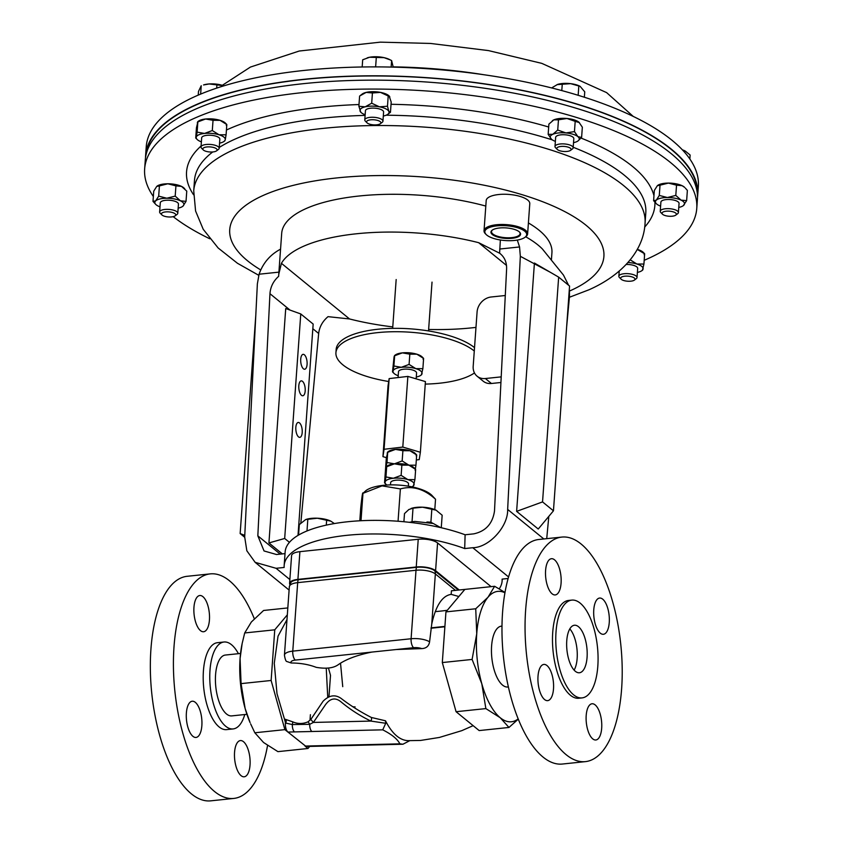 <?xml version="1.0" encoding="UTF-8"?>
<svg xmlns="http://www.w3.org/2000/svg" width="843" height="843" viewBox="0 0 843 843"><rect width="100%" height="100%" fill="white"/><g stroke="black" fill="none" stroke-linecap="round" stroke-linejoin="round"><path stroke-width="1.26" d="M440.626 527.592L433.281 523.492L415.009 521.438L409.298 522.302M300.719 359.192A7.492 3.14 84 0 0 304.681 369.245A7.492 3.14 84 0 0 307.084 364.397A7.492 3.14 84 0 0 303.122 354.345A7.492 3.14 84 0 0 300.719 359.192M295.84 427.306A7.492 3.14 84 0 0 299.802 437.359A7.492 3.14 84 0 0 302.205 432.512A7.492 3.14 84 0 0 298.243 422.459A7.492 3.14 84 0 0 295.84 427.306M298.812 385.725A7.492 3.14 84 0 0 302.785 395.767A7.492 3.14 84 0 0 305.187 390.92A7.492 3.14 84 0 0 301.225 380.878A7.492 3.14 84 0 0 298.812 385.725M284.165 565.474A109.253 38.63 -175.9 0 1 346.684 535.347A109.253 38.63 -175.9 0 1 464.693 548.561L465.115 534.768A109.253 38.63 -175.9 0 0 347.653 521.754A109.253 38.63 -175.9 0 0 285.145 551.88L284.165 565.474A109.253 38.63 -175.9 0 0 284.165 567.455L276.082 568.298L289.855 579.552M485.8 206.071A135.47 47.903 -175.9 0 0 359.202 195.998A135.47 47.903 -175.9 0 0 281.688 233.353L278.748 274.365L281.425 263.322L349.55 318.96A135.47 47.903 -175.9 0 0 392.775 326.894M428.634 329.465A135.47 47.903 -175.9 0 0 471.701 327.864A135.47 47.903 -175.9 0 0 475.979 327.39M349.55 318.96L328.022 316.652C322.563 321.278 319.444 326.884 318.665 333.48L300.846 522.902M290.013 310.076L269.96 293.701C270.455 286.883 273.353 281.088 278.643 276.325L278.748 274.365M506.506 265.429L478.645 242.679A135.47 47.903 -175.9 0 0 356.494 233.774A135.47 47.903 -175.9 0 0 281.425 263.322M465.115 534.768L473.734 533.861C485.694 531.301 492.607 523.703 494.493 511.069L506.611 268.928C506.791 262.141 504.451 256.894 499.593 253.195L500.394 253.806M269.96 293.701L257.832 535.842L264.049 550.964L276.515 554.515L285.018 553.619M464.693 548.561L472.775 547.718C489.088 547.56 508.276 526.496 507.655 509.414L520.331 256.314L519.562 246.957L517.307 240.076M435.209 611.639A109.253 38.63 -175.9 0 0 447.296 610.279M499.235 588.814A109.253 38.63 -175.9 0 0 502.101 581.101A109.253 38.63 -175.9 0 0 502.101 579.12L508.15 578.477M508.582 576.96L472.775 547.718M551.448 259.381L551.933 252.721A135.47 47.903 -175.9 0 0 528.403 222.942M501.216 376.874L485.357 378.528A14.563 12.171 -50.8 0 1 477.117 376.22A14.563 12.171 -50.8 0 1 473.186 366.315L477.085 311.952A14.563 12.171 -50.8 0 1 491.206 296.989L505.284 295.514M500.932 382.49L491.427 383.491A14.563 12.171 129.2 0 1 483.187 381.184L477.117 376.22M278.907 272.141L259.086 274.217L257.368 283.838L244.691 536.938L246.841 550.785L255.155 562.344L276.082 568.298M282.331 553.904L268.928 542.945L285.724 308.538L300.772 313.954L284.681 538.466L289.423 542.344M280.582 249.149C270.203 254.639 263.027 262.995 259.086 274.217M558.656 277.126L534.42 263.037L516.622 511.364L538.245 529.025L553.451 510.816L569.562 286.03L558.656 277.126L542.544 501.912L553.451 510.816M546.717 538.656L548.814 516.369M566.644 326.81L569.489 296.462L568.867 295.703M550.353 272.3L520.331 256.314M525.674 236.778A135.47 47.903 4.1 0 1 542.397 248.991L563.461 275.081L568.593 285.24M478.645 242.679L499.593 253.195L500.363 239.992M499.709 249.033L519.562 246.957M569.352 288.907L569.489 296.462M244.776 535.379L240.15 533.566L255.798 315.229M244.681 537.265L240.15 533.566M516.622 511.364L542.544 501.912M268.928 542.945L284.681 538.466M298.011 535.389L313.164 324.07L300.772 313.954M250.034 765.012A18.209 7.65 -96 0 1 244.196 776.793A18.209 7.65 -96 0 1 234.554 752.367A18.209 7.65 -96 0 1 240.403 740.575A18.209 7.65 -96 0 1 250.034 765.012M201.856 725.665A18.209 7.65 -96 0 1 196.008 737.446A18.209 7.65 -96 0 1 186.377 713.02A18.209 7.65 -96 0 1 192.225 701.228A18.209 7.65 -96 0 1 201.856 725.665M209.433 619.953A18.209 7.65 -96 0 1 203.595 631.744A18.209 7.65 -96 0 1 193.953 607.308A18.209 7.65 -96 0 1 199.802 595.516A18.209 7.65 -96 0 1 209.433 619.953M569.805 628.91A23.889 10.032 -96 0 1 577.149 658.341A23.889 10.032 -96 0 1 574.115 670.132M587.076 657.298A23.889 10.032 -96 0 1 579.404 672.767A23.889 10.032 -96 0 1 566.759 640.712A23.889 10.032 -96 0 1 574.431 625.243A23.889 10.032 -96 0 1 587.076 657.298M545.59 570.5A18.209 7.65 84 0 0 555.231 594.937A18.209 7.65 84 0 0 561.08 583.145A18.209 7.65 84 0 0 551.438 558.709A18.209 7.65 84 0 0 545.59 570.5M538.013 676.202A18.209 7.65 84 0 0 547.655 700.638A18.209 7.65 84 0 0 553.503 688.857A18.209 7.65 84 0 0 543.861 664.421A18.209 7.65 84 0 0 538.013 676.202M586.191 715.559A18.209 7.65 84 0 0 595.832 739.985A18.209 7.65 84 0 0 601.681 728.204A18.209 7.65 84 0 0 592.039 703.768A18.209 7.65 84 0 0 586.191 715.559M593.767 609.847A18.209 7.65 84 0 0 603.409 634.284A18.209 7.65 84 0 0 609.257 622.492A18.209 7.65 84 0 0 599.615 598.056A18.209 7.65 84 0 0 593.767 609.847M492.47 229.991A14.32 5.069 -175.9 0 0 491.522 231.572A14.32 5.069 -175.9 0 0 512.344 237.568A14.32 5.069 -175.9 0 0 520.089 233.616A14.32 5.069 -175.9 0 0 519.383 231.92M498.982 228.042A14.858 5.258 -175.9 0 0 492.186 230.181A14.858 5.258 -175.9 0 0 495.61 236.346A14.858 5.258 -175.9 0 0 512.544 238.253A14.858 5.258 -175.9 0 0 519.625 232.152A14.858 5.258 -175.9 0 0 498.982 228.042M515.336 240.36A20.98 7.418 -175.9 0 0 524.936 237.336A20.98 7.418 -175.9 0 0 520.099 228.632A20.98 7.418 -175.9 0 0 496.19 225.935A20.98 7.418 -175.9 0 0 486.2 234.554A20.98 7.418 -175.9 0 0 515.336 240.36M486.2 234.554L485.442 233.796A21.855 7.724 4.1 0 1 484.03 230.771A21.855 7.724 4.1 0 1 495.853 224.818A21.855 7.724 4.1 0 1 527.623 233.89A21.855 7.724 4.1 0 1 525.79 236.693L524.936 237.336M484.03 230.771L486.2 200.55A21.855 7.724 4.1 0 1 498.023 194.596A21.855 7.724 4.1 0 1 529.783 203.669L527.623 233.89M597.824 666.075A49.157 20.643 84 0 0 571.807 600.111A49.157 20.643 84 0 0 556.022 631.934A49.157 20.643 84 0 0 582.039 697.899A49.157 20.643 84 0 0 597.824 666.075M571.807 600.111L568.519 600.458A49.157 20.643 84 0 0 552.734 632.282A49.157 20.643 84 0 0 578.751 698.246L582.039 697.899M621.639 688.552A112.888 47.408 84 0 0 561.881 537.075A112.888 47.408 84 0 0 525.632 610.142A112.888 47.408 84 0 0 585.39 761.629A112.888 47.408 84 0 0 621.639 688.552M561.881 537.075L538.803 539.488A112.888 47.408 84 0 0 502.554 612.555A112.888 47.408 84 0 0 562.313 764.043L585.39 761.629M501.985 626.096L501.427 626.149A30.59 12.845 84 0 0 491.606 645.949A30.59 12.845 84 0 0 507.792 687.003L508.361 686.94M238.421 653.683A43.699 18.356 84 0 0 224.017 642.008A43.699 18.356 84 0 0 209.991 670.29A43.699 18.356 84 0 0 233.121 728.932A43.699 18.356 84 0 0 244.786 714.527M224.017 642.008L217.441 642.693A43.699 18.356 84 0 0 203.416 670.986A43.699 18.356 84 0 0 226.546 729.616L233.121 728.932M267.547 745.486A112.888 47.408 -96 0 1 233.743 798.437L210.676 800.85A112.888 47.408 -96 0 1 150.918 649.373A112.888 47.408 -96 0 1 187.167 576.296L210.244 573.883A112.888 47.408 -96 0 1 254.301 618.741M233.743 798.437A112.888 47.408 -96 0 1 173.995 646.95A112.888 47.408 -96 0 1 210.244 573.883M246.915 714.306L231.751 715.897A30.59 12.845 -96 0 1 215.566 674.843A30.59 12.845 -96 0 1 225.387 655.043L240.55 653.462M388.697 381.51A72.835 25.754 4.1 0 1 335.925 352.711L336.167 349.35A72.835 25.754 4.1 0 1 393.312 328.359A72.835 25.754 4.1 0 1 474.525 347.643M335.925 352.711A72.835 25.754 4.1 0 1 393.08 331.731A72.835 25.754 4.1 0 1 474.282 351.015M416.157 378.855L416.579 373.006A9.062 3.203 -175.9 0 0 403.449 369.245A9.062 3.203 -175.9 0 0 398.497 371.71L398.086 377.559M408.36 486.179L408.518 483.966A8.957 3.172 -175.9 0 0 400.467 480.225A8.957 3.172 -175.9 0 0 390.783 482.228A8.957 3.172 -175.9 0 0 390.646 482.691L390.488 484.894M400.372 488.919C412.48 485.484 424.198 488.929 435.536 499.256L431.848 495.326A35.691 12.624 -175.9 0 0 382.427 485.431A35.691 12.624 -175.9 0 0 365.936 490.605L362.964 493.324L382.048 485.863L400.372 488.919L398.054 521.248M359.813 520.795L360.72 508.066C361.953 496.337 362.701 491.427 362.964 493.324L361.004 520.732M697.34 193.89A276.325 97.714 -175.9 0 0 372.711 75.965A276.325 97.714 -175.9 0 0 146.155 154.374M161.888 214.902A7.176 2.54 4.1 0 1 162.056 212.963A7.176 2.54 4.1 0 1 171.498 212.278A7.176 2.54 4.1 0 1 175.144 215.85A7.176 2.54 4.1 0 1 175.102 215.871A7.176 2.54 4.1 0 1 168.358 216.946A7.176 2.54 4.1 0 1 161.888 214.902L160.223 213.237A9.104 3.224 4.1 0 1 159.633 211.972A9.104 3.224 4.1 0 1 160.433 210.771A9.104 3.224 4.1 0 1 170.739 209.601A9.104 3.224 4.1 0 1 177.789 213.268A9.104 3.224 4.1 0 1 177.03 214.438A9.104 3.224 4.1 0 1 176.988 214.47M177.789 213.268L178.453 204.122A9.104 3.224 -175.9 0 0 171.403 200.455A9.104 3.224 -175.9 0 0 161.097 201.625A9.104 3.224 -175.9 0 0 160.286 202.815L159.633 211.972M367.032 122.804L365.367 121.139A9.104 3.224 4.1 0 1 364.777 119.875A9.104 3.224 4.1 0 1 377.611 117.82A9.104 3.224 4.1 0 1 382.943 121.171A9.104 3.224 4.1 0 1 382.185 122.34L380.298 123.752A7.176 2.54 4.1 0 1 370.772 124.458A7.176 2.54 4.1 0 1 367.032 122.804A7.176 2.54 4.1 0 1 368.834 120.159A7.176 2.54 4.1 0 1 376.695 120.191A7.176 2.54 4.1 0 1 380.298 123.752M382.943 121.171L383.597 112.024A9.104 3.224 -175.9 0 0 378.265 108.673A9.104 3.224 -175.9 0 0 365.44 110.728L364.777 119.875M662.493 214.196L660.828 212.531A9.104 3.224 4.1 0 1 660.238 211.266A9.104 3.224 4.1 0 1 661.038 210.065A9.104 3.224 4.1 0 1 671.344 208.895A9.104 3.224 4.1 0 1 678.394 212.573A9.104 3.224 4.1 0 1 677.635 213.732A9.104 3.224 4.1 0 1 677.593 213.764L675.749 215.144A7.176 2.54 4.1 0 1 675.707 215.176A7.176 2.54 4.1 0 1 668.963 216.24A7.176 2.54 4.1 0 1 662.493 214.196A7.176 2.54 4.1 0 1 662.661 212.257A7.176 2.54 4.1 0 1 672.103 211.572A7.176 2.54 4.1 0 1 675.749 215.144M678.394 212.573L679.058 203.416A9.104 3.224 -175.9 0 0 672.008 199.749A9.104 3.224 -175.9 0 0 661.702 200.919A9.104 3.224 -175.9 0 0 660.891 202.12L660.238 211.266M203.268 149.928L201.603 148.252A9.104 3.224 4.1 0 1 201.013 146.998A9.104 3.224 4.1 0 1 206.893 144.427A9.104 3.224 4.1 0 1 219.18 148.294A9.104 3.224 4.1 0 1 218.411 149.464L216.525 150.876A7.176 2.54 4.1 0 1 212.489 151.982A7.176 2.54 4.1 0 1 203.268 149.928A7.176 2.54 4.1 0 1 207.441 146.903A7.176 2.54 4.1 0 1 215.165 148.02A7.176 2.54 4.1 0 1 216.525 150.876M219.18 148.294L219.833 139.148A9.104 3.224 -175.9 0 0 207.557 135.27A9.104 3.224 -175.9 0 0 201.667 137.841L201.013 146.998M555.59 147.767A9.104 3.224 4.1 0 1 555.579 147.757A9.104 3.224 4.1 0 1 555 146.492A9.104 3.224 4.1 0 1 562.566 143.868A9.104 3.224 4.1 0 1 572.576 146.545A9.104 3.224 4.1 0 1 573.156 147.799A9.104 3.224 4.1 0 1 572.397 148.969L570.511 150.381A7.176 2.54 4.1 0 1 563.767 151.477A7.176 2.54 4.1 0 1 557.255 149.422A7.176 2.54 4.1 0 1 557.244 149.422A7.176 2.54 4.1 0 1 561.427 146.408A7.176 2.54 4.1 0 1 570.648 148.473A7.176 2.54 4.1 0 1 570.511 150.381M555.579 147.757A9.104 3.224 4.1 0 1 555.579 147.746L557.255 149.422M573.156 147.799L573.809 138.652A9.104 3.224 -175.9 0 0 573.24 137.398A9.104 3.224 -175.9 0 0 563.219 134.722A9.104 3.224 -175.9 0 0 555.653 137.346L555 146.492M621.101 279.17L619.436 277.505A9.104 3.224 4.1 0 1 618.846 276.241A9.104 3.224 4.1 0 1 624.737 273.669A9.104 3.224 4.1 0 1 637.013 277.547A9.104 3.224 4.1 0 1 636.254 278.706L634.368 280.118A7.176 2.54 4.1 0 1 630.322 281.225A7.176 2.54 4.1 0 1 621.101 279.17A7.176 2.54 4.1 0 1 625.285 276.156A7.176 2.54 4.1 0 1 632.998 277.263A7.176 2.54 4.1 0 1 634.368 280.118M153.352 196.482A276.767 97.872 4.1 0 1 144.648 168.895A276.767 97.872 4.1 0 1 193.879 118.515A276.767 97.872 4.1 0 1 506.559 100.823A276.767 97.872 4.1 0 1 696.761 208.463A276.767 97.872 4.1 0 1 647.529 258.843A276.767 97.872 4.1 0 1 644.189 260.308M144.648 168.895L145.291 159.98A276.767 97.872 4.1 0 1 194.522 109.601A276.767 97.872 4.1 0 1 507.191 91.908A276.767 97.872 4.1 0 1 697.403 199.549L696.761 208.463M697.488 197.367A276.767 97.872 -175.9 0 0 697.709 195.207L698.352 186.292A276.767 97.872 -175.9 0 0 579.794 95.796A276.767 97.872 -175.9 0 0 297.41 71.181A276.767 97.872 -175.9 0 0 146.239 146.714L145.597 155.628A276.767 97.872 -175.9 0 0 145.512 157.81M697.709 195.207A276.767 97.872 -175.9 0 0 579.152 104.711A276.767 97.872 -175.9 0 0 296.778 80.096A276.767 97.872 -175.9 0 0 145.597 155.628M579.868 86.218A14.563 5.153 -175.9 0 0 579.499 86.028A14.563 5.153 -175.9 0 0 570.648 83.657A14.563 5.153 -175.9 0 0 557.539 84.448A14.563 5.153 -175.9 0 0 557.465 84.469M551.617 87.935L557.518 84.458M557.044 84.627L570.648 83.657L580.1 86.323L584.747 91.824L584.357 97.23M578.161 95.291L578.835 85.881M561.796 90.591L562.281 83.868M209.18 83.952A14.563 5.153 -175.9 0 0 203.553 84.953L209.18 83.952A14.563 5.153 4.1 0 1 223.511 85.691L223.911 85.828A14.563 5.153 -175.9 0 0 223.511 85.691L209.18 83.952M198.231 95.122L198.495 91.423L201.235 85.723L200.634 94.11M216.693 88.125L216.946 84.606M684.822 150.844A14.563 5.153 -175.9 0 0 684.737 150.792A14.563 5.153 -175.9 0 0 682.377 149.843M682.493 149.959L685.327 151.108L690.132 155.049L689.848 158.99M362.174 66.987L362.69 59.779L369.592 57.25L384.06 57.651A14.563 5.153 -175.9 0 0 369.592 57.25A14.563 5.153 -175.9 0 0 367.316 57.83A14.563 5.153 -175.9 0 0 367.19 57.872M390.499 60.001L384.06 57.651A14.563 5.153 4.1 0 1 389.276 59.4L391.616 60.58L393.217 67.124M391.152 67.082L391.616 60.58M375.63 66.892L376.326 57.155M157.093 186.124L157.061 186.145A14.563 5.153 4.1 0 1 157.093 186.124A14.563 5.153 4.1 0 1 167.82 183.785A14.563 5.153 4.1 0 1 181.498 186.387L175.934 185.881L175.196 196.113L180.465 200.834L186.029 201.34L183.047 206.071A14.563 5.153 4.1 0 1 182.678 206.377A14.563 5.153 4.1 0 1 178.158 208.137M184.754 188.811L183.995 188.052A14.563 5.153 -175.9 0 0 181.498 186.387L186.767 191.108L186.029 201.34M657.698 185.418L657.666 185.449A14.563 5.153 4.1 0 1 657.698 185.418A14.563 5.153 4.1 0 1 668.425 183.089A14.563 5.153 4.1 0 1 682.103 185.692A14.563 5.153 4.1 0 1 684.6 187.346L682.103 185.692L676.539 185.175L675.801 195.407L681.07 200.128A14.563 5.153 4.1 0 1 683.652 205.376A14.563 5.153 4.1 0 1 683.283 205.671A14.563 5.153 4.1 0 1 678.763 207.431M552.344 120.739A14.563 5.153 4.1 0 1 552.46 120.654A14.563 5.153 4.1 0 1 553.83 119.864A14.563 5.153 4.1 0 1 566.981 118.484A14.563 5.153 4.1 0 1 578.92 122.182A14.563 5.153 4.1 0 1 579.362 122.583A14.563 5.153 4.1 0 1 579.394 122.614L575.189 121.36L574.452 131.603L577.876 136.619A14.563 5.153 4.1 0 1 578.045 140.907A14.563 5.153 4.1 0 1 576.675 141.687A14.563 5.153 4.1 0 1 573.525 142.657M644.105 254.639L644.653 253.817L637.213 249.391A14.563 5.153 4.1 0 1 637.909 249.581A14.563 5.153 4.1 0 1 643.209 252.32L644.579 253.69M209.77 238.769A276.767 97.872 4.1 0 1 173.184 216.651M197.662 121.761L198.474 121.15A14.563 5.153 4.1 0 1 205.597 119A14.563 5.153 4.1 0 1 220.076 120.338A14.563 5.153 4.1 0 1 225.376 123.078L226.746 124.437M360.73 95.164L362.237 94.026A14.563 5.153 4.1 0 1 366.168 92.403A14.563 5.153 4.1 0 1 380.467 92.382A14.563 5.153 4.1 0 1 389.139 95.954A14.563 5.153 4.1 0 1 389.287 96.102M637.013 277.547L637.666 268.39A9.104 3.224 -175.9 0 0 626.191 264.481M627.94 262.542A14.563 5.153 4.1 0 1 636.876 264.017A14.563 5.153 4.1 0 1 643.072 269.086A14.563 5.153 4.1 0 1 641.902 270.645A14.563 5.153 4.1 0 1 637.382 272.405M630.132 259.792L636.876 264.017L643.926 264.049L642.524 269.908M644.653 253.817L643.926 264.049M555.368 141.361A14.563 5.153 -175.9 0 1 551.585 139.369A14.563 5.153 4.1 0 1 551.143 138.979A14.563 5.153 4.1 0 1 552.797 134.3A14.563 5.153 4.1 0 1 565.948 132.931A14.563 5.153 4.1 0 1 577.876 136.619L581.607 137.441L578.045 140.907M551.585 139.369L548.161 134.353L552.797 134.3L557.729 130.054L565.948 132.931L574.452 131.603M578.92 122.182L582.344 127.209L581.607 137.441M575.189 121.36L566.981 118.484L558.466 119.822L557.729 130.054M558.466 119.822L553.83 119.864L548.898 124.111L548.161 134.353M219.549 143.152A14.563 5.153 -175.9 0 0 224.059 141.403A14.563 5.153 -175.9 0 0 225.239 139.833L224.691 140.655M219.043 134.775A14.563 5.153 4.1 0 1 225.239 139.833L226.082 134.806L219.043 134.775A14.563 5.153 4.1 0 0 204.554 133.436L212.299 130.539L219.043 134.775M226.272 125.396L226.82 124.564L220.076 120.338L213.037 120.307L205.597 119L197.852 121.898L196.451 127.746L195.724 137.978L196.271 137.156A14.563 5.153 4.1 0 1 204.554 133.436L197.114 132.13L196.271 137.156A14.563 5.153 4.1 0 0 197.167 139.474L195.808 138.115M201.382 141.856A14.563 5.153 4.1 0 1 197.167 139.474M195.724 137.978L196.271 137.156M226.82 124.564L226.082 134.806M213.037 120.307L212.299 130.539M197.304 122.72L197.852 121.898L197.114 132.13M676.539 185.175L668.425 183.089L660.016 185.197L659.289 195.439L656.297 200.16A14.563 5.153 -175.9 0 0 656.381 203.743L653.61 200.687L656.297 200.16A14.563 5.153 4.1 0 1 667.393 197.525A14.563 5.153 4.1 0 1 681.07 200.128L686.634 200.645L683.283 205.671M656.381 203.743A14.563 5.153 -175.9 0 0 658.878 205.407A14.563 5.153 4.1 0 0 660.606 206.124M659.289 195.439L667.393 197.525L675.801 195.407M660.016 185.197L657.329 185.723L654.337 190.455L653.61 200.687M685.359 188.115L687.372 190.402L686.634 200.645M365.145 114.732A14.563 5.153 4.1 0 1 360.93 112.351A14.563 5.153 4.1 0 1 360.214 111.392A14.563 5.153 4.1 0 1 365.135 106.84A14.563 5.153 4.1 0 1 379.434 106.829A14.563 5.153 4.1 0 1 388.823 111.35A14.563 5.153 4.1 0 1 387.833 114.279A14.563 5.153 4.1 0 1 383.902 115.902A14.563 5.153 -175.9 0 1 383.312 116.039M360.793 112.214L358.876 106.26L365.135 106.84L371.689 103.215L379.434 106.829L387.485 106.229L388.823 111.35L390.457 112.277L387.833 114.279M389.139 95.954L391.194 102.045L390.457 112.277M389.856 96.913L388.212 95.986L387.485 106.229M388.212 95.986L380.467 92.382L372.427 92.983L371.689 103.215M372.427 92.983L366.168 92.403L359.613 96.028L358.876 106.26M182.678 206.377L183.047 206.071A14.563 5.153 -175.9 0 0 180.465 200.834A14.563 5.153 4.1 0 0 166.788 198.231L175.196 196.113M155.692 200.866A14.563 5.153 4.1 0 1 166.788 198.231L158.684 196.134L155.692 200.866A14.563 5.153 4.1 0 0 155.776 204.449L153.004 201.393L155.692 200.866M160.001 206.83A14.563 5.153 4.1 0 1 158.273 206.113A14.563 5.153 4.1 0 1 155.776 204.449M175.934 185.881L167.82 183.785L159.411 185.903L158.684 196.134M159.411 185.903L156.724 186.429L153.732 191.161L153.004 201.393M518.15 718.91A65.554 27.524 -96 0 1 500.226 717.73A65.554 27.524 -96 0 1 481.796 683.726A65.554 27.524 -96 0 1 476.738 633.81A65.554 27.524 -96 0 1 488.002 597.234A65.554 27.524 -96 0 1 504.946 592.787M245.134 708.499A65.554 27.524 84 0 0 250.086 722.63L245.134 708.499L241.077 683.62L240.076 658.583A65.554 27.524 84 0 0 245.134 708.499M242.162 643.462L241.92 644.663A65.554 27.524 84 0 0 240.076 658.583L242.162 643.462L244.702 632.956L251.34 622.008L263.596 610.469L287.821 607.929M328.981 696.624L330.509 675.338L328.475 668.099M287.326 614.853L274.755 629.816L271.13 680.48L284.892 729.638L254.828 732.778L263.564 742.504L277.927 751.64L307.98 748.489L309.729 746.413M307.98 748.489L305.008 746.066L329.002 745.507A6.997 3.119 88.7 0 0 330.119 745.939L402.933 744.232L409.814 740.649C400.646 741.155 392.543 734.538 385.504 720.786L385.736 723.283L370.931 721.081C360.298 715.981 350.435 709.669 341.352 702.135C335.546 697.172 330.203 698.109 325.324 704.938L313.375 722.43L309.697 724.337L292.331 724.548L285.619 723.062L276.989 693.641L274.27 663.304L278.032 636.17L286.989 619.616M284.892 729.638L306.093 746.498L330.119 745.939M254.828 732.778L250.634 723.895M271.13 680.48L241.077 683.62M274.755 629.816L244.702 632.956M458.687 596.728L458.149 596.296M458.866 596.517L451.174 594.368L451.426 590.806L494.63 586.285L505.01 592.439M464.841 589.405L445.947 611.892L442.312 662.556L456.074 711.713L479.161 730.575L508.961 727.456L500.226 717.73L485.863 708.594L481.796 683.726L472.101 659.437L476.738 633.81L475.737 608.772L488.002 597.234L494.63 586.285M456.074 711.713L485.863 708.594M442.312 662.556L472.101 659.437M445.947 611.892L475.737 608.772M518.255 719.174L508.961 727.456M298.317 579.71A13.625 4.816 -175.9 0 0 290.919 582.439L289.349 586.654A14.563 5.153 -175.9 0 1 297.684 582.639L292.774 651.133L411.099 638.752L416.01 570.258L297.684 582.639A6.997 2.94 84 0 1 298.317 579.71L416.642 567.318A6.997 2.94 84 0 0 416.01 570.258A14.563 5.153 -175.9 0 1 435.357 573.935L431.764 623.978L429.582 641.818C428.866 646.128 426.263 648.383 421.753 648.604A7.576 2.677 -175.9 0 0 413.607 647.698L396.084 649.542L421.753 648.604M431.036 627.856L444.904 626.402M458.392 590.079L434.746 570.764A13.625 4.816 -175.9 0 0 416.642 567.318M329.002 745.507L399.877 743.842C397.485 739.09 391.774 734.422 382.733 729.838L287.863 732.061C286.093 730.186 285.261 727.193 285.356 723.094L285.514 720.913M310.403 714.685L310.003 720.207M285.008 719.195L292.563 721.777C297.695 724.032 302.827 724.053 307.969 721.84L310.825 719.458L323.059 701.271C328.981 695.285 334.913 694.274 340.846 698.225C350.309 705.517 360.488 711.935 371.384 717.477L385.504 720.786M326.252 668.362L327.737 697.182M340.561 663.578L342.743 686.666M451.174 594.368C442.29 595.716 435.82 605.58 431.764 623.978M396.084 649.542L295.282 660.09A7.576 2.677 -175.9 0 0 291.235 662.998C300.382 663.019 308.717 664.463 316.22 667.34C325.935 668.994 333.185 668.183 337.959 664.895C345.672 659.374 357 655.095 371.932 652.06M291.235 662.998L286.799 661.492C285.903 661.397 285.113 659.279 284.439 655.159A14.563 5.153 4.1 0 1 292.774 651.133A6.997 2.94 84 0 0 295.282 660.09M311.636 745.907A6.997 3.119 88.7 0 0 312.764 746.34M399.877 743.842L402.933 744.232M382.733 729.838L385.736 723.283M311.857 731.503A6.997 3.119 -91.3 0 1 309.697 724.337A3.498 1.222 58.2 0 0 307.969 721.84M294.492 731.903A6.997 3.119 -91.3 0 1 292.331 724.548A3.498 1.602 108.4 0 0 292.563 721.777M310.825 719.458L313.375 722.43L370.931 721.081A3.498 1.844 109.8 0 0 371.384 717.477M285.356 723.094L285.672 723.083A3.498 1.834 108.8 0 0 286.125 719.574M444.883 626.77L430.973 628.225M289.813 584.484A14.563 5.153 4.1 0 1 289.581 583.398A14.563 5.153 4.1 0 1 297.916 579.383L416.242 566.991A14.563 5.153 4.1 0 1 435.589 570.679L459.235 589.995M289.581 583.398L291.573 555.674A14.563 5.153 4.1 0 1 299.908 551.659L418.233 539.267A14.563 5.153 4.1 0 1 437.58 542.955L491.09 586.654M435.536 499.256L434.788 509.594M387.527 452.154L388.338 451.542A14.563 5.153 -175.9 0 1 395.462 449.393A14.563 5.153 4.1 0 1 409.94 450.731L402.901 450.699L395.462 449.393L387.717 452.291L386.326 458.139L385.588 468.371L386.99 462.522L394.429 463.829A14.563 5.153 4.1 0 1 408.908 465.167L401.869 465.136L401.131 475.368L393.386 478.266A14.563 5.153 -175.9 0 0 385.103 481.996L385.946 476.959L393.386 478.266A14.563 5.153 4.1 0 1 407.875 479.604A14.563 5.153 4.1 0 1 414.071 484.662A14.563 5.153 4.1 0 1 412.891 486.232A14.563 5.153 4.1 0 1 411.911 486.832M386.884 485.041A14.563 5.153 4.1 0 1 385.999 484.303A14.563 5.153 4.1 0 1 385.103 481.996L384.556 482.818L385.103 481.996M386.389 457.665L382.943 456.643L384.081 449.277L402.796 447.075L420.362 452.248L419.224 459.625L416.326 459.962M416.136 455.789L416.684 454.967L409.94 450.731A14.563 5.153 4.1 0 1 415.241 453.471L416.611 454.841M420.362 452.248L425.43 381.584L407.864 376.41L389.15 378.602L388.012 385.978L382.943 456.643M389.15 378.602L384.081 449.277M407.864 376.41L402.796 447.075M409.824 354.176L402.374 352.869A14.563 5.153 4.1 0 1 416.863 354.197L409.824 354.176L409.087 364.408L401.342 367.306A14.563 5.153 -175.9 0 0 393.059 371.025L393.902 365.999L401.342 367.306A14.563 5.153 4.1 0 1 415.831 368.644A14.563 5.153 4.1 0 1 422.027 373.702A14.563 5.153 4.1 0 1 420.847 375.272A14.563 5.153 4.1 0 1 416.284 377.032M398.212 375.736A14.563 5.153 4.1 0 1 393.944 373.344A14.563 5.153 4.1 0 1 393.059 371.025L392.511 371.847L393.059 371.025M474.461 372.943A72.835 25.754 4.1 0 1 425.251 384.092M393.902 365.999L394.64 355.757L402.374 352.869A14.563 5.153 -175.9 0 0 395.262 355.019L394.45 355.63M423.06 359.266L423.607 358.433L416.863 354.197A14.563 5.153 4.1 0 1 422.164 356.947L423.534 358.307M409.087 364.408L415.831 368.644L422.87 368.676L421.479 374.524M394.092 356.589L392.511 371.847M423.607 358.433L422.87 368.676M401.869 465.136L394.429 463.829A14.563 5.153 -175.9 0 0 387.306 465.979L386.494 466.59M385.588 468.371L384.556 482.818M385.946 476.959L386.684 466.727L402.164 460.931L408.908 465.167A14.563 5.153 4.1 0 1 414.208 467.907L415.578 469.277M415.104 470.225L415.652 469.403L408.908 465.167L415.947 465.199L415.346 469.045M387.169 453.113L387.717 452.291L386.99 462.522M402.901 450.699L402.164 460.931M416.684 454.967L415.947 465.199M401.131 475.368L407.875 479.604L414.914 479.635L413.523 485.494M386.684 466.727L386.136 467.549L386.684 466.727M415.652 469.403L414.914 479.635M298.559 535.073L299.307 524.609L305.693 519.551L317.347 518.213L330.93 521.195A16.375 5.785 -175.9 0 0 330.856 521.164A16.375 5.785 -175.9 0 0 317.347 518.213A16.375 5.785 -175.9 0 0 306.167 519.393A16.375 5.785 -175.9 0 0 305.893 519.488M330.856 521.164L334.355 523.566M306.989 530.964L307.832 519.172M326.294 525.126L326.662 519.983M436.126 510.194A16.375 5.785 -175.9 0 0 436.042 510.152A16.375 5.785 -175.9 0 0 422.533 507.201A16.375 5.785 -175.9 0 0 411.352 508.382A16.375 5.785 -175.9 0 0 411.068 508.477M403.902 521.743L404.492 513.598L408.855 509.52L413.017 508.16L422.533 507.201L436.116 510.194L442.164 515.231L441.268 527.739M432.849 523.355L430.899 522.175L426.927 522.007M414.608 521.469L411.226 521.901M412.069 521.364L413.017 508.16M430.899 522.175L431.848 508.972M485.357 378.528L491.427 383.491M318.665 333.48L312.827 328.717M257.832 535.842L280.213 554.125M507.655 509.414L543.83 538.962M258.769 275.313L237.452 263.269L218.147 247.979L203.216 229.285L195.576 210.992L193.732 190.771L194.47 180.444A226.251 80.011 4.1 0 1 212.731 151.961M219.233 147.451A226.251 80.011 4.1 0 1 234.712 139.264A226.251 80.011 4.1 0 1 365.103 115.396M193.574 194.765A234.754 83.014 4.1 0 1 201.087 145.987M226.43 130.022A234.754 83.014 4.1 0 1 228.305 129.169A234.754 83.014 4.1 0 1 359.002 104.543M193.732 190.771A226.251 80.011 4.1 0 1 233.975 149.59A226.251 80.011 4.1 0 1 489.572 135.133A226.251 80.011 4.1 0 1 645.064 223.121L645.801 212.794A226.251 80.011 4.1 0 0 573.198 147.272M386.126 115.206A226.251 80.011 4.1 0 1 552.302 139.885M260.761 269.95A187.557 66.323 4.1 0 1 263.09 195.492A187.557 66.323 4.1 0 1 523.545 195.123A187.557 66.323 4.1 0 1 570.521 290.593A187.557 66.323 4.1 0 1 569.573 291.014M483.987 74.753A226.251 80.011 -175.9 0 0 393.238 66.871M391.036 104.29A234.754 83.014 4.1 0 1 548.688 127.019M581.059 138.083A234.754 83.014 4.1 0 1 653.968 195.734M654.916 202.236A234.754 83.014 4.1 0 1 644.653 227.094M434.746 570.764A6.997 5.848 129.2 0 1 435.357 573.935L455.494 590.385M413.607 647.698A6.997 2.94 84 0 1 411.099 638.752A14.563 5.153 4.1 0 1 429.582 641.818M355.114 706.908A14.563 5.153 4.1 0 1 353.217 706.771M299.908 551.659L297.916 579.383M418.233 539.267L416.242 566.991M437.58 542.955L435.589 570.679M255.155 562.344L289.107 590.079M502.249 579.099L502.101 581.101M392.669 328.37L396.168 279.539M175.144 215.85L177.03 214.438M618.846 276.241L619.215 271.151M569.415 297.263L588.951 289.792C622.661 274.902 643.852 250.086 645.064 223.121M222.331 85.301L250.424 67.071L299.244 51.023L380.319 42.15L430.488 43.446L488.466 50.591L541.775 63.362L606.633 92.625L633.23 116.418M579.499 86.028L580.1 86.323M641.902 270.645L642.714 270.045M224.059 141.403L224.881 140.792M407.506 740.67L420.562 740.449L439.393 737.446L461.795 730.66L473.144 725.654M284.439 655.159L289.349 586.654M428.529 330.941L432.027 282.11M393.944 373.344L392.585 371.984M420.847 375.272L421.658 374.661M385.999 484.303L384.64 482.944M412.891 486.232L413.713 485.631"/></g></svg>
